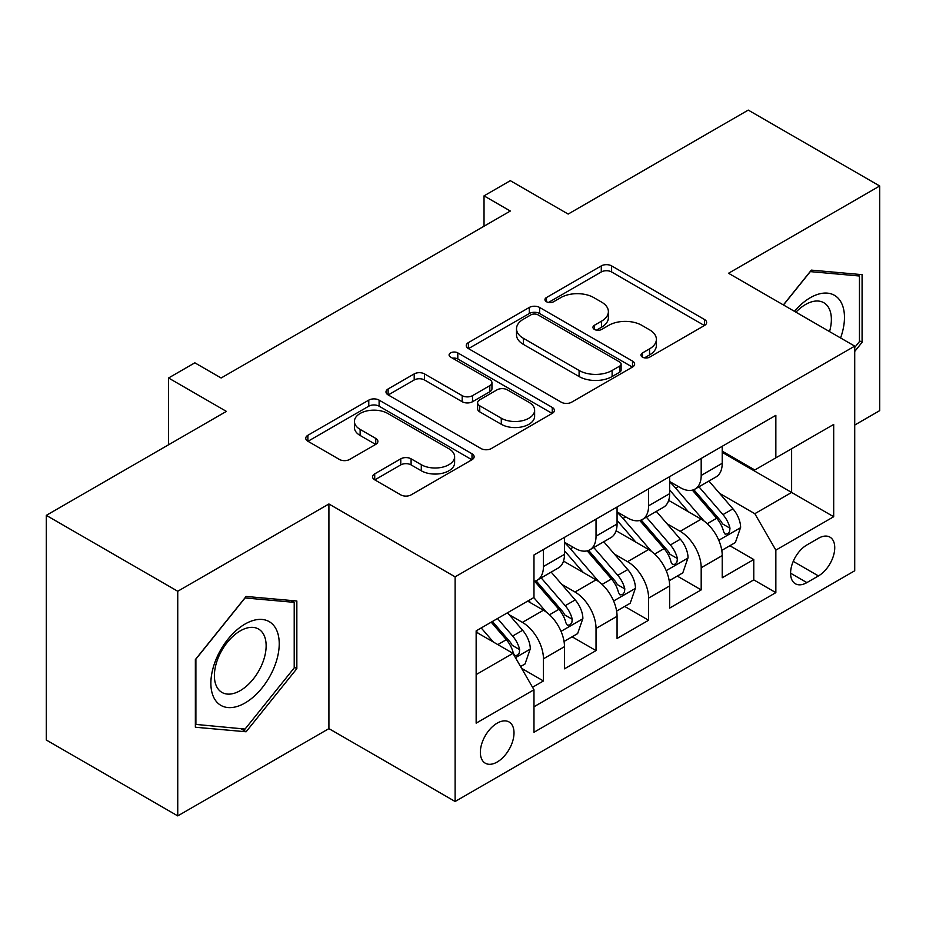 <?xml version="1.0" encoding="UTF-8"?>
<svg xmlns="http://www.w3.org/2000/svg" width="926" height="926" viewBox="0 0 926 926"><rect width="100%" height="100%" fill="white"/><g stroke="black" fill="none" stroke-linecap="round" stroke-linejoin="round"><path stroke-width="1.39" d="M642.447 357.135A5.105 2.952 0 0 0 649.67 357.135L704.512 325.477A7.304 4.213 0 0 0 706.642 322.503A7.304 4.213 0 0 0 704.512 319.516L611.611 265.889A7.304 4.213 0 0 0 601.287 265.889L546.456 297.547A5.105 2.952 0 0 0 544.951 299.63A5.105 2.952 0 0 0 546.456 301.714A5.105 2.952 0 0 0 553.679 301.714L560.774 297.616A23.358 13.485 0 0 1 593.809 297.616L601.541 302.084A23.358 13.485 0 0 1 608.382 311.622A23.358 13.485 0 0 1 601.541 321.16L594.446 325.257A5.105 2.952 0 0 0 592.953 327.341A5.105 2.952 0 0 0 594.446 329.425A5.105 2.952 0 0 0 601.668 329.425L608.776 325.327A23.358 13.485 0 0 1 641.799 325.327L649.543 329.806A23.358 13.485 0 0 1 656.384 339.333A23.358 13.485 0 0 1 649.543 348.87L642.447 352.968A5.105 2.952 0 0 0 640.954 355.052A5.105 2.952 0 0 0 642.447 357.135L642.447 352.968M497.181 762.017A23.798 13.74 120 0 0 512.726 741.055A23.798 13.74 120 0 0 509.08 721.979A23.798 13.74 120 0 0 497.181 723.16A23.798 13.74 120 0 0 481.636 744.134A23.798 13.74 120 0 0 485.282 763.198A23.798 13.74 120 0 0 497.181 762.017M374.717 473.869A7.304 4.213 0 0 0 372.576 476.855A7.304 4.213 0 0 0 374.717 479.83L400.773 494.878A7.304 4.213 0 0 0 411.098 494.878L472.005 459.713A7.304 4.213 0 0 0 474.135 456.738A7.304 4.213 0 0 0 472.005 453.763L379.104 400.125A7.304 4.213 0 0 0 368.78 400.125L307.872 435.289A7.304 4.213 0 0 0 305.742 438.264A7.304 4.213 0 0 0 307.872 441.239L339.356 459.423A7.304 4.213 0 0 0 349.681 459.423L375.748 444.376A7.304 4.213 0 0 0 377.889 441.389A7.304 4.213 0 0 0 375.748 438.415L360.133 429.398A19.527 11.274 0 0 1 354.415 421.434A19.527 11.274 0 0 1 366.465 411.017A19.527 11.274 0 0 1 387.751 413.459L448.902 448.763A19.527 11.274 0 0 1 454.62 456.738A19.527 11.274 0 0 1 442.57 467.155A19.527 11.274 0 0 1 421.295 464.713L411.098 458.821A7.304 4.213 0 0 0 400.773 458.821L374.717 473.869L374.717 479.83M854.721 425.057L879.7 410.635L879.7 185.987L748.254 110.101L568.159 214.068L510.319 180.674L484.032 195.861L510.319 211.035L221.129 377.993L194.842 362.818L168.555 377.993L168.555 444.781M177.746 591.263L177.746 815.899L328.915 728.623L328.915 503.975L177.746 591.263L46.3 515.365L226.384 411.387L168.555 377.993M328.915 503.975L455.117 576.84L854.721 346.127L854.721 570.775L455.117 801.488L455.117 576.84M879.7 185.987L728.53 273.263L854.721 346.127M561.283 402.208A7.304 4.213 0 0 0 571.608 402.208L632.516 367.043A7.304 4.213 0 0 0 634.646 364.068A7.304 4.213 0 0 0 632.516 361.094L539.615 307.455A7.304 4.213 0 0 0 529.29 307.455L468.394 342.608A7.304 4.213 0 0 0 466.253 345.595A7.304 4.213 0 0 0 468.394 348.57L561.283 402.208M452.629 358.246A5.105 2.952 0 0 1 457.803 358.964L457.803 352.899L552.255 407.428A7.304 4.213 0 0 1 554.396 410.403A7.304 4.213 0 0 1 552.255 413.378L491.359 448.543A7.304 4.213 0 0 1 481.034 448.543L388.133 394.904L388.133 388.955A7.304 4.213 0 0 0 385.992 391.93A7.304 4.213 0 0 0 388.133 394.904M388.133 388.955L414.2 373.907A7.304 4.213 0 0 1 424.513 373.907L462.19 395.657A7.304 4.213 0 0 0 472.515 395.657L489.808 385.667A7.304 4.213 0 0 0 491.949 382.693A7.304 4.213 0 0 0 489.808 379.706L450.58 357.066A5.105 2.952 0 0 1 449.087 354.982A5.105 2.952 0 0 1 452.235 352.25A5.105 2.952 0 0 1 457.803 352.899M177.746 815.899L46.3 740.013L46.3 515.365M532.543 687.266L543.446 680.969L521.627 668.364M509.219 614.748L522.414 622.376A29.748 17.177 60 0 1 543.446 658.803L564.478 646.661L564.478 668.827L596.031 650.608L572.106 636.799M561.793 584.399L575 592.015A29.748 17.177 60 0 1 596.031 628.441L617.063 616.299L617.063 638.465L648.605 620.246L624.68 606.437M614.378 554.037L627.573 561.665A29.748 17.177 60 0 1 648.605 598.092L669.637 585.95L669.637 608.104L701.19 589.897L701.19 567.731A29.748 17.177 -120 0 0 680.159 531.304L666.952 523.676M677.265 576.076L701.19 589.897M564.478 646.661A29.748 17.177 -120 0 0 543.446 610.234L527.67 601.124M617.063 616.299A29.748 17.177 -120 0 0 596.031 579.873L563.506 561.098M669.637 585.95A29.748 17.177 -120 0 0 648.605 549.523L616.091 530.748M818.445 538.284L806.882 544.963A23.046 13.311 120 0 0 791.823 565.277A23.046 13.311 120 0 0 795.353 583.75A23.046 13.311 120 0 0 806.882 582.604L818.445 575.926A23.046 13.311 120 0 0 833.504 555.612A23.046 13.311 120 0 0 829.974 537.149A23.046 13.311 120 0 0 818.445 538.284M476.149 674.591L512.946 653.339L533.978 689.766L533.978 732.269L775.849 592.628L775.849 550.125L754.817 513.698L719.537 493.326M533.978 689.766L476.149 723.16L476.149 630.872L533.978 597.478L533.978 554.975L775.849 415.334L775.849 457.838L833.689 424.444L833.689 516.731L775.849 550.125M564.478 542.231L575 548.308A29.748 17.177 60 0 0 589.874 549.778L610.905 537.636A29.748 17.177 -120 0 0 617.063 524.012L617.063 507.02M617.063 511.87L627.573 517.947A29.748 17.177 60 0 0 642.447 519.417L663.479 507.274A29.748 17.177 -120 0 0 669.637 493.662L669.637 476.659M533.978 706.769L753.776 579.873L753.776 559.535L722.222 577.755L722.222 555.588A29.748 17.177 -120 0 0 701.19 519.162L668.676 500.387M669.637 481.52L680.159 487.585A29.748 17.177 -120 0 0 695.032 489.067A29.748 17.177 -120 0 0 701.19 475.443L701.19 458.439M695.032 489.067L716.064 476.925A29.748 17.177 -120 0 0 722.222 463.301L722.222 446.297M543.446 549.512L543.446 566.515A29.748 17.177 60 0 1 537.288 580.127A29.748 17.177 60 0 1 533.978 581.331M537.288 580.127L558.32 567.985A29.748 17.177 -120 0 0 564.478 554.373L564.478 537.369M596.031 519.162L596.031 536.166A29.748 17.177 60 0 1 589.874 549.778M648.605 488.801L648.605 505.804A29.748 17.177 60 0 1 642.447 519.417M648.605 598.092L648.605 620.246M596.031 628.441L596.031 650.608M543.446 658.803L543.446 680.969M512.946 653.339L476.149 632.088M754.817 513.698L791.626 492.447L791.626 448.728L833.689 424.444M722.222 452.374L833.689 516.731M722.222 451.159L754.817 469.98L775.849 457.838M328.915 728.623L455.117 801.488M484.032 195.861L484.032 226.21M729.85 545.727L753.776 559.535M753.776 579.873L775.849 592.628M854.721 351.463L862.083 342.307L862.083 274.652L811.35 270.126L783.373 304.932M195.363 727.234L246.108 731.772L296.841 668.653L296.841 600.997L246.108 596.46L195.363 659.578L195.363 727.234M859.455 340.791L862.083 342.307M294.213 667.125L296.841 668.653M240.748 728.669L246.108 731.772M644.484 357.864L649.543 354.947A23.358 13.485 0 0 0 656.384 345.41L656.384 339.333M608.382 311.622L608.382 317.699A23.358 13.485 0 0 1 601.541 327.237L596.494 330.154M704.408 325.535L611.611 271.955A7.304 4.213 0 0 0 601.287 271.955L548.493 302.443M632.412 367.101L539.615 313.52A7.304 4.213 0 0 0 529.29 313.52L468.487 348.627M619.61 366.152A5.105 2.952 0 0 0 621.103 364.068A5.105 2.952 0 0 0 619.61 361.985L538.064 314.898A5.105 2.952 0 0 0 530.841 314.898L523.352 319.227A23.358 13.485 0 0 0 516.511 328.753A23.358 13.485 0 0 0 523.352 338.291L579.097 370.469A23.358 13.485 0 0 0 612.121 370.469L619.61 366.152L619.61 372.229A5.105 2.952 0 0 0 621.103 370.145L621.103 364.068M516.511 328.753L516.511 334.83A23.358 13.485 0 0 0 523.352 344.368L523.352 338.291M619.61 372.229L612.121 376.546A23.358 13.485 0 0 1 579.097 376.546L523.352 344.368M388.225 394.962L414.2 379.973L414.2 373.907M491.949 382.693L491.949 388.758A7.304 4.213 0 0 1 489.808 391.744L472.515 401.722A7.304 4.213 0 0 1 462.19 401.722L424.513 379.973A7.304 4.213 0 0 0 414.2 379.973M457.803 358.964L552.162 413.436M501.29 418.228A19.527 11.274 0 0 0 522.565 420.67A19.527 11.274 0 0 0 534.626 410.253A19.527 11.274 0 0 0 528.908 402.289L507.355 389.846A7.304 4.213 0 0 0 497.03 389.846L479.737 399.824A7.304 4.213 0 0 0 477.608 402.81A7.304 4.213 0 0 0 479.737 405.785L501.29 418.228L501.29 424.293A19.527 11.274 0 0 0 522.565 426.736A19.527 11.274 0 0 0 534.626 416.33L534.626 410.253M477.608 402.81L477.608 408.875A7.304 4.213 0 0 0 479.737 411.862L479.737 405.785M501.29 424.293L479.737 411.862M454.62 456.738L454.62 462.815A19.527 11.274 0 0 1 442.57 473.221A19.527 11.274 0 0 1 421.295 470.778L411.098 464.898A7.304 4.213 0 0 0 400.773 464.898L374.81 479.888M354.415 421.434L354.415 427.499A19.527 11.274 0 0 0 360.133 435.475L360.133 429.398M375.643 444.434L360.133 435.475M471.901 459.771L379.104 406.19A7.304 4.213 0 0 0 368.78 406.19L307.976 441.297M721.782 550.38L735.371 542.532L740.626 527.357A19.701 11.378 -120 0 0 732.952 508.849L708.922 481.034M704.107 521.083L675.621 488.095A56.891 32.838 -120 0 0 669.637 481.844M688.481 511.823L672.554 493.373A47.214 27.259 -120 0 0 669.637 490.201M692.347 490.132L716.655 518.259A19.701 11.378 60 0 1 723.669 531.837L725.104 534.175L727.767 533.804L729.549 531.64L729.989 528.202A19.701 11.378 -120 0 0 722.963 514.625L698.933 486.81M693.782 489.669L719.884 519.903A10.036 5.799 60 0 1 722.419 523.827L729.989 528.202M840.588 337.955A48.337 27.907 120 0 0 810.296 297.709A48.337 27.907 120 0 0 794.462 311.333M829.534 331.589A36.6 21.124 120 0 0 823.793 302.709A36.6 21.124 120 0 0 805.504 304.527A36.6 21.124 120 0 0 795.92 312.178M783.477 304.99L810.296 271.619L859.455 276.006L859.455 341.567L854.721 347.447M856.203 274.131L859.455 276.006M274.652 666.153A48.337 27.907 120 0 0 262.139 619.459A48.337 27.907 120 0 0 215.457 660.863A48.337 27.907 120 0 0 227.97 707.557A48.337 27.907 120 0 0 274.652 666.153M262.671 662.738A36.6 21.124 120 0 0 258.562 629.055A36.6 21.124 120 0 0 217.853 658.745A36.6 21.124 120 0 0 221.962 692.428A36.6 21.124 120 0 0 262.671 662.738M195.895 724.664L195.895 659.115L245.054 597.953L294.213 602.351L294.213 667.901L245.054 729.063L195.363 724.363M290.961 600.465L294.213 602.351M669.197 580.741L682.786 572.893L688.041 557.718A19.701 11.378 -120 0 0 680.367 539.21L656.349 511.395M651.534 551.445L623.036 518.456A56.891 32.838 -120 0 0 617.063 512.205M635.907 542.185L619.969 523.734A47.214 27.259 -120 0 0 617.063 520.562M639.773 520.493L664.069 548.62A19.701 11.378 60 0 1 671.095 562.198L672.531 564.536L675.193 564.154L676.975 561.989L677.404 558.552A19.701 11.378 -120 0 0 670.378 544.974L646.36 517.159M641.197 520.03L667.31 550.264A10.036 5.799 60 0 1 669.834 554.188L677.404 558.552M616.623 611.091L630.201 603.254L635.456 588.068A19.701 11.378 -120 0 0 627.793 569.571L603.764 541.756M598.948 581.794L570.462 548.805A56.891 32.838 -120 0 0 564.478 542.555M583.322 572.546L567.395 554.095A47.214 27.259 -120 0 0 564.478 550.924M587.188 550.843L611.484 578.981A19.701 11.378 60 0 1 618.51 592.559L619.945 594.886L622.608 594.515L624.39 592.351L624.818 588.913A19.701 11.378 -120 0 0 617.792 575.335L593.774 547.521M588.623 550.391L614.725 580.614A10.036 5.799 60 0 1 617.26 584.538L624.818 588.913M564.038 641.452L577.627 633.604L582.882 618.429A19.701 11.378 -120 0 0 575.208 599.921L551.178 572.106M546.375 612.155L533.793 597.594M530.748 602.895L528.7 600.534M534.603 581.204L558.91 609.331A19.701 11.378 60 0 1 565.936 622.909L567.372 625.247L570.034 624.876L571.817 622.7L572.245 619.262A19.701 11.378 -120 0 0 565.219 605.697L541.189 577.882M536.038 580.741L562.151 610.975A10.036 5.799 60 0 1 564.675 614.899L572.245 619.262M520.574 666.546L525.042 663.965L530.297 648.779A19.701 11.378 -120 0 0 522.623 630.282L507.506 612.769M493.384 642.042L481.207 627.944M478.163 633.257L476.149 630.919M491.197 622.179L506.325 639.692A19.701 11.378 60 0 1 513.351 653.27L514.787 655.608L517.449 655.226L519.231 653.062L519.66 649.624A19.701 11.378 -120 0 0 512.634 636.046L497.517 618.533M492.424 621.473L509.566 641.324A10.036 5.799 60 0 1 512.101 645.26L519.66 649.624M522.414 622.376L543.446 610.234M575 592.015L596.031 579.873M627.573 561.665L648.605 549.523M680.159 531.304L701.19 519.162M701.19 475.443L722.222 463.301M543.446 566.515L564.478 554.373M596.031 536.166L617.063 524.012M648.605 505.804L669.637 493.662M701.19 567.731L722.222 555.588M793.235 561.376L818.445 575.926M790.572 573.194L806.882 582.604M649.543 354.947L649.543 348.87M594.446 329.425L594.446 325.257M601.541 327.237L601.541 321.16M546.456 301.714L546.456 297.547M601.287 271.955L601.287 265.889M611.611 271.955L611.611 265.889M704.512 325.477L704.512 319.516M468.394 348.57L468.394 342.608M529.29 313.52L529.29 307.455M539.615 313.52L539.615 307.455M632.516 367.043L632.516 361.094M579.097 376.546L579.097 370.469M612.121 376.546L612.121 370.469M424.513 379.973L424.513 373.907M462.19 401.722L462.19 395.657M472.515 401.722L472.515 395.657M489.808 391.744L489.808 385.667M552.255 413.378L552.255 407.428M400.773 464.898L400.773 458.821M411.098 464.898L411.098 458.821M421.295 470.778L421.295 464.713M375.748 444.376L375.748 438.415M307.872 441.239L307.872 435.289M368.78 406.19L368.78 400.125M379.104 406.19L379.104 400.125M472.005 459.713L472.005 453.763M718.773 540.275L740.499 527.739M675.621 488.095L678.33 486.532M722.963 514.625L732.952 508.849M707.256 523.688L716.655 518.259M666.199 570.636L687.914 558.089M623.036 518.456L625.745 516.893M670.378 544.974L680.367 539.21M654.67 554.049L664.069 548.62M613.614 600.986L635.329 588.45M570.462 548.805L573.171 547.243M617.792 575.335L627.793 569.571M602.085 584.41L611.484 578.981M561.029 631.347L582.755 618.811M565.219 605.697L575.208 599.921M549.512 614.76L558.91 609.331M515.446 657.668L530.17 649.161M512.634 636.046L522.623 630.282M497.818 644.6L506.325 639.692"/></g></svg>
